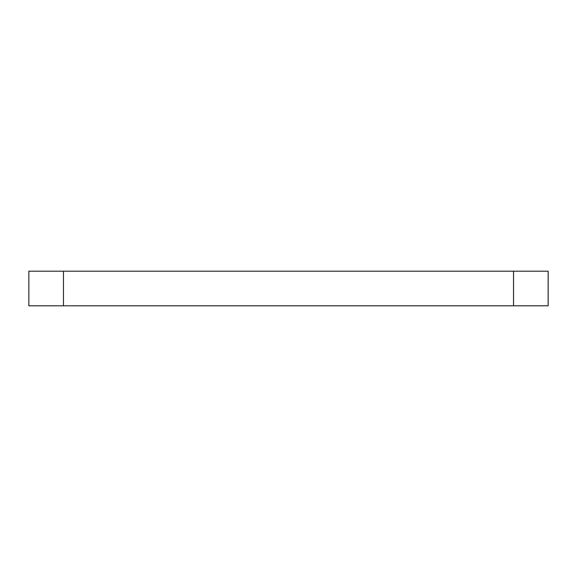 <?xml version="1.0" encoding="UTF-8"?>
<svg xmlns="http://www.w3.org/2000/svg" width="577" height="577" viewBox="0 0 577 577"><rect width="100%" height="100%" fill="white"/><g stroke="black" fill="none" stroke-linecap="round" stroke-linejoin="round"><path stroke-width="0.87" d="M63.47 271.19L63.47 305.81L28.85 305.81L28.85 271.19L548.15 271.19L548.15 305.81L513.53 305.81L513.53 271.19M63.47 305.81L513.53 305.81"/></g></svg>
